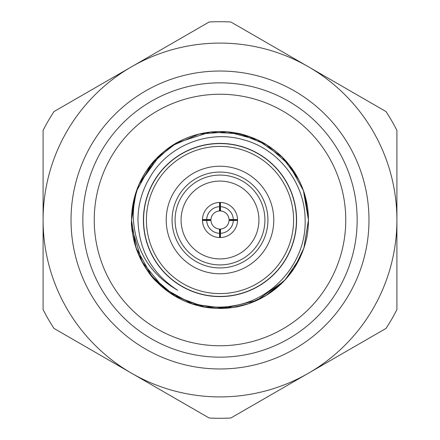 <?xml version="1.0" encoding="UTF-8"?>
<svg xmlns="http://www.w3.org/2000/svg" width="440" height="440" viewBox="0 0 440 440"><rect width="100%" height="100%" fill="white"/><g stroke="black" fill="none" stroke-linecap="round" stroke-linejoin="round"><path stroke-width="0.66" d="M220 368.979A148.979 148.979 0 0 0 368.979 220A148.979 148.979 0 0 0 220 71.022A148.979 148.979 0 0 0 71.022 220A148.979 148.979 0 0 0 220 368.979M220 357.165A137.165 137.165 0 0 0 357.165 220A137.165 137.165 0 0 0 220 82.836A137.165 137.165 0 0 0 82.836 220A137.165 137.165 0 0 0 220 357.165M220 345.763A125.763 125.763 0 0 0 345.763 220A125.763 125.763 0 0 0 220 94.237A125.763 125.763 0 0 0 94.237 220A125.763 125.763 0 0 0 220 345.763M202.455 219.577L206.701 219.577A13.305 13.305 0 0 1 219.577 206.701L219.577 202.455A17.551 17.551 0 0 0 202.45 220L202.609 222.36M210.947 220.237L202.45 220A17.551 17.551 0 0 0 220.424 237.545A17.551 17.551 0 0 0 237.545 219.577A17.551 17.551 0 0 0 220.424 202.455L220.424 206.701A13.305 13.305 0 0 1 233.299 219.577L237.545 219.577M237.391 222.36L237.551 220L229.053 220.237M219.577 206.701L219.439 210.958A9.059 9.059 0 0 0 210.958 219.439L206.701 219.577M233.299 219.577L229.042 219.439A9.059 9.059 0 0 0 220.561 210.958L220.424 206.701M258.918 220A38.918 38.918 0 0 0 220 181.082A38.918 38.918 0 0 0 181.082 220A38.918 38.918 0 0 0 220 258.918A38.918 38.918 0 0 0 258.918 220M146.405 220A73.596 73.596 0 0 0 220 293.596A73.596 73.596 0 0 0 293.596 220A73.596 73.596 0 0 0 220 146.405A73.596 73.596 0 0 0 146.405 220M296.423 220A76.422 76.422 0 0 1 220 296.423A76.422 76.422 0 0 1 143.578 220A76.422 76.422 0 0 1 220 143.578A76.422 76.422 0 0 1 296.423 220M166.221 220A53.779 53.779 0 0 1 220 166.221A53.779 53.779 0 0 1 273.779 220A53.779 53.779 0 0 1 220 273.779A53.779 53.779 0 0 1 166.221 220M267.933 220A47.933 47.933 0 0 0 220 172.068A47.933 47.933 0 0 0 172.068 220A47.933 47.933 0 0 0 220 267.933A47.933 47.933 0 0 0 267.933 220M264.919 220A44.919 44.919 0 0 0 220 175.082A44.919 44.919 0 0 0 175.082 220A44.919 44.919 0 0 0 220 264.919A44.919 44.919 0 0 0 264.919 220M212.839 308.165A88.451 88.451 0 0 1 139.238 183.92L155.925 159.022L176.743 142.846L210.111 132.099L239.806 133.793L266.365 144.672L289.262 164.984L303.418 190.586L308.451 220C308.291 226.441 307.94 230.995 307.395 233.657C306.988 237.71 305.349 243.804 302.484 251.944C295.477 268.73 289.63 274.995 282.392 282.7L268.829 293.755L261.481 298.122L248.452 303.754C240.966 305.987 236.632 307.104 235.444 307.093C233.393 307.533 224.829 308.622 220.022 308.451C215.006 308.6 206.47 307.494 206.047 307.346C203.605 307.208 198.325 305.855 190.207 303.286C180.532 299.712 174.295 295.944 169.708 292.765L157.427 282.519C150.689 276.815 144.012 266.514 137.385 251.609C132.737 236.819 130.79 226.281 131.549 220L135.482 193.908M303.402 249.458L299.849 258.055M299.8 258.154L285.362 279.598L266.112 295.482L248.463 303.749L232.315 307.593L204.633 307.109L174.845 296.054L151.938 276.49L135.999 247.731L131.549 220.38M136.703 249.755C150.37 288.618 193.441 313.429 233.717 305.718C274.252 299.514 306.499 260.997 305.124 220C305.195 183.441 278.784 148.957 243.408 139.761C208.323 129.47 167.838 145.58 149.749 177.639C141.961 190.729 138.034 204.853 137.968 220C138.892 250.311 152.114 273.73 177.639 290.252C150.568 274.527 135.828 251.108 133.413 220C132.836 207.603 134.778 195.58 139.238 183.92C144.705 172.662 150.359 164.269 156.2 158.736C164.466 150.535 172.343 144.689 179.823 141.202C189.294 136.516 198.666 133.573 207.939 132.374C212.872 131.637 218.532 131.412 224.917 131.681L235.565 132.93C241.593 133.441 258.803 139.271 267.493 145.382C275.946 150.871 282.86 156.987 288.244 163.724L296.984 176.44C299.712 180.978 303.727 190.465 304.882 195.124L307.351 206.069C308.017 209.985 308.385 214.627 308.451 220L303.87 248.111L294.311 267.977L283.965 281.094L256.729 300.465L224.235 308.352L192.357 304.024L163.916 288.409L141.955 261.635L131.901 227.92M131.609 216.739L134.651 196.768M303.386 249.508A88.451 88.451 0 0 0 238.447 133.491A88.451 88.451 0 0 0 139.238 183.92L160.16 154.858M233.624 132.6L250.245 136.879M254.92 138.732L256.041 139.222M131.549 219.967L136.163 191.796L150.986 164.67L171.732 145.877L199.029 134.068L227.766 131.89L257.285 139.788L282.101 157.014L298.507 179.251M304.656 194.37L308.44 218.378M143.407 220A76.593 76.593 0 0 0 220 296.593A76.593 76.593 0 0 0 296.593 220A76.593 76.593 0 0 0 220 143.407A76.593 76.593 0 0 0 143.407 220M300.586 256.465A88.451 88.451 0 0 1 299.728 258.313M298.875 260.035A88.451 88.451 0 0 1 263.906 296.786M260.662 298.557A88.451 88.451 0 0 1 239.025 306.383M236.808 306.84A88.451 88.451 0 0 1 233.97 307.346M228.415 308.055A88.451 88.451 0 0 1 220.022 308.451M218.521 308.44A88.451 88.451 0 0 1 217.58 308.418M220.424 237.545L220.561 229.042A9.059 9.059 0 0 0 229.042 220.561L237.545 220.424M210.958 220.561A9.059 9.059 0 0 0 219.439 229.042L219.577 233.299A13.305 13.305 0 0 1 206.701 220.424L210.958 220.561M219.577 237.545L219.577 233.299M202.455 220.424L206.701 220.424M220 237.551L220 229.059M233.299 220.424A13.305 13.305 0 0 1 220.424 233.299M220 210.941L220 202.45M220.424 202.455A17.551 17.551 0 0 0 219.577 202.455M209.132 418A198.297 198.297 0 0 0 230.868 418L308.451 373.208A176.907 176.907 0 0 0 396.908 220L396.908 309.59A198.297 198.297 0 0 1 386.04 328.411L308.451 373.208A176.907 176.907 0 0 1 131.549 373.208L53.961 328.411A198.297 198.297 0 0 1 43.093 309.59L43.093 130.411A198.297 198.297 0 0 1 53.961 111.59L209.132 22A198.297 198.297 0 0 1 230.868 22L386.04 111.59A198.297 198.297 0 0 1 396.908 130.411L396.908 220A176.907 176.907 0 0 0 131.549 66.792A176.907 176.907 0 0 0 131.549 373.208L209.132 418"/></g></svg>
